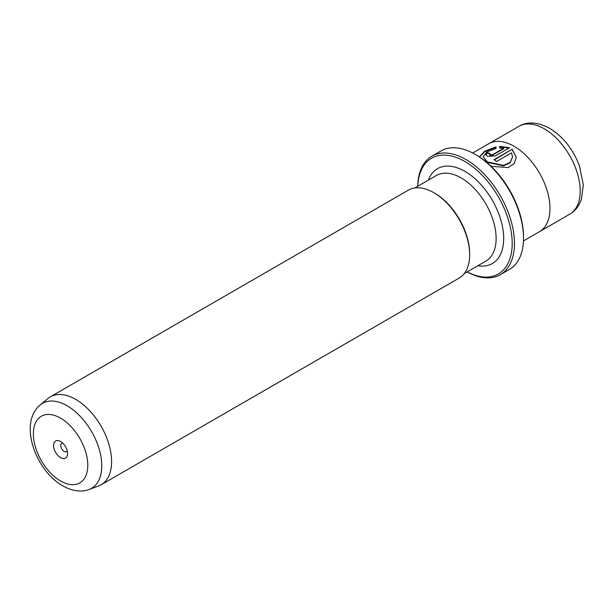 <?xml version="1.0" encoding="UTF-8"?>
<svg xmlns="http://www.w3.org/2000/svg" width="614" height="614" viewBox="0 0 614 614"><rect width="100%" height="100%" fill="white"/><g stroke="black" fill="none" stroke-linecap="round" stroke-linejoin="round"><path stroke-width="0.92" d="M60.579 441.489A9.885 5.71 -120 0 0 53.587 445.526A9.885 5.71 -120 0 0 60.579 457.63A9.885 5.71 -120 0 0 67.571 453.6A9.885 5.71 -120 0 0 60.579 441.489L60.579 441.489M62.705 443.093A4.812 2.778 -120 0 0 61.761 443.323A4.812 2.778 -120 0 0 61.024 447.176A4.812 2.778 -120 0 0 64.171 451.413A4.812 2.778 -120 0 0 66.573 451.651A4.812 2.778 -120 0 0 67.241 450.952M467.2 271.887A66.803 38.575 -120 0 0 512.176 242.062A66.803 38.575 -120 0 0 464.951 161.551A66.803 38.575 -120 0 0 417.766 186.257M417.72 186.28A68.407 39.496 60 0 1 431.88 156.202A68.407 39.496 60 0 1 466.08 159.586A68.407 39.496 60 0 1 510.771 219.873A68.407 39.496 60 0 1 500.287 274.688A68.407 39.496 60 0 1 467.154 271.91M476.287 155.004L475.152 154.352L476.287 155.004A66.803 38.575 60 0 1 523.527 236.827L523.527 238.132A68.407 39.496 -120 0 0 475.152 154.352L475.152 154.352A68.407 39.496 -120 0 0 440.944 150.96L431.88 156.202M500.287 274.688L509.359 269.454A68.407 39.496 -120 0 0 523.527 238.132M479.519 157L484.738 151.612L496.028 147.36M483.134 156.739L487.447 162.372L503.488 165.811L510.127 162.871L512.598 156.862L510.127 162.426L503.495 165.373L487.447 161.935L483.134 156.739L486.802 151.988L496.028 148.519L496.028 146.923L484.484 151.32L479.465 156.877M494.316 159.947L512.122 149.225L493.955 159.717A50.77 29.311 60 0 1 496.565 161.459L511.431 152.878L512.598 156.862M491.054 166.264L508.154 167.561L514.148 163.562L516.282 157.384L512.122 149.225M512.122 149.662L516.267 157.222M489.511 154.221L490.049 155.25L492.658 155.066L503.618 148.742L503.618 148.304L492.658 154.628L490.049 154.812L489.511 154.221L490.049 153.546A50.77 29.311 -120 0 0 487.447 152.694L485.827 154.636L487.447 156.317L495.26 155.933L509.52 147.705L499.704 146.378L499.704 148.089L503.618 148.304M89.053 489.488L98.432 486.042A50.77 29.311 -120 0 0 101.08 484.807A50.77 29.311 -120 0 0 108.862 444.122A50.77 29.311 -120 0 0 75.691 399.376A50.77 29.311 -120 0 0 50.31 396.859A50.77 29.311 -120 0 0 47.907 398.532L40.24 404.933A49.059 28.328 60 0 1 67.087 405.747A49.059 28.328 60 0 1 99.752 451.198A49.059 28.328 60 0 1 89.053 489.488C83.673 491.753 74.202 492.251 62.789 485.866C35.658 470.754 18.197 423.038 40.24 404.933M472.688 153.001L488.69 143.76A50.77 29.311 60 0 1 514.079 146.278A50.77 29.311 60 0 1 547.251 191.023A50.77 29.311 60 0 1 539.46 231.708L523.466 240.941M469.672 254.825L469.672 253.736A49.435 28.543 60 0 0 434.712 193.187L433.768 192.642A50.77 29.311 60 0 1 469.672 254.825A50.77 29.311 60 0 1 459.157 278.073L101.08 484.807M50.31 396.859L408.387 190.125A50.77 29.311 60 0 1 433.768 192.642L434.712 193.187M499.704 146.815L509.52 148.143M485.851 154.851L487.447 152.694M487.447 153.132A50.77 29.311 60 0 1 489.673 153.845M60.579 480.977A38.475 22.211 -120 0 0 87.787 465.266A38.475 22.211 -120 0 0 60.579 418.142A38.475 22.211 -120 0 0 33.371 433.852A38.475 22.211 -120 0 0 60.579 480.977M569.692 214.232A50.755 29.303 -120 0 0 577.467 173.562A50.755 29.303 -120 0 0 544.311 128.833A50.755 29.303 -120 0 0 518.93 126.323C527.349 121.311 537.595 121.971 549.653 128.303C563.207 136.707 573.138 149.256 579.462 165.957L583.3 184.845L581.412 199.274L579.386 204.017C577.091 208.369 573.852 211.776 569.692 214.232L540.097 231.324M428.426 180.094A54.784 31.629 60 0 1 464.951 171.367A54.784 31.629 60 0 1 503.127 230.572A54.784 31.629 60 0 1 477.869 265.724M464.276 273.575L485.889 261.096A49.435 28.543 -120 0 0 493.464 221.477A49.435 28.543 -120 0 0 461.168 177.914A49.435 28.543 -120 0 0 436.454 175.466L414.841 187.945M492.658 155.066L492.658 154.628M489.335 143.407L518.93 126.323"/></g></svg>
